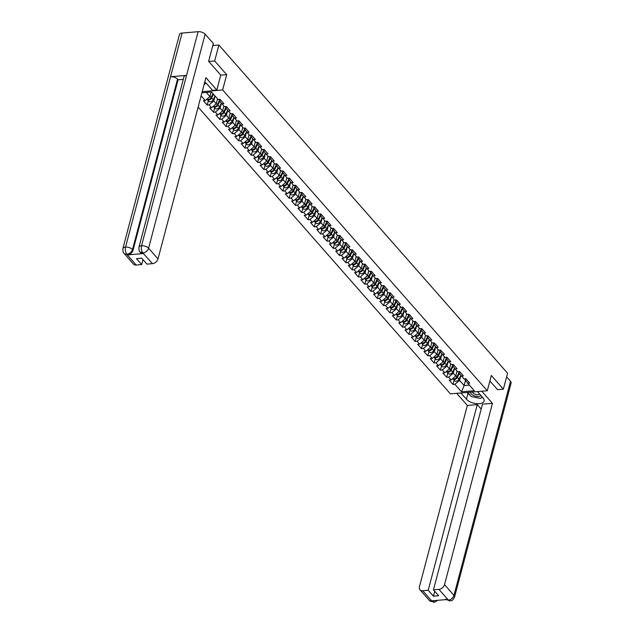 <?xml version="1.0" encoding="UTF-8"?>
<svg xmlns="http://www.w3.org/2000/svg" width="634" height="634" viewBox="0 0 634 634"><rect width="100%" height="100%" fill="white"/><g stroke="black" fill="none" stroke-linecap="round" stroke-linejoin="round"><path stroke-width="0.95" d="M198.125 107.083L450.386 393.849L487.284 390.766L222.661 89.949L202.198 91.661M465.467 380.448L464.12 385.543L461.489 391.788L474.327 390.718L467.765 383.253L469.683 383.094L465.839 378.728L463.922 378.886L458.731 372.752L459.032 371.603M461.489 391.788L454.919 384.323L453.001 384.481L454.134 380.202M457.043 371.064L455.735 376.01L451.083 379.964L449.165 380.123L453.001 384.481M451.083 379.964L448.618 377.159L446.701 377.317L447.834 373.038M450.742 363.9L449.435 368.845L444.783 372.8L442.865 372.958L446.701 377.317M444.783 372.8L442.318 369.994L440.4 370.153L441.533 365.873M444.434 356.736L443.134 361.681L438.482 365.636L436.557 365.794L440.4 370.153M438.482 365.636L436.018 362.83L434.092 362.989L435.225 358.709M438.134 349.572L436.826 354.517L432.174 358.472L430.256 358.63L434.092 362.989M432.174 358.472L429.709 355.666L427.791 355.825L428.925 351.545M431.833 342.408L430.526 347.353L425.874 351.307L423.956 351.466L427.791 355.825M425.874 351.307L423.409 348.502L421.491 348.66L422.624 344.381M425.533 335.243L424.225 340.189L419.573 344.135L417.655 344.302L421.491 348.66M419.573 344.135L417.109 341.338L415.191 341.496L416.324 337.217M419.225 328.079L417.917 333.024L413.273 336.971L411.347 337.137L415.191 341.496M413.273 336.971L410.808 334.173L408.882 334.332L410.016 330.052M412.924 320.915L411.617 325.86L406.965 329.807L405.047 329.973L408.882 334.332M406.965 329.807L404.5 327.009L402.582 327.168L403.715 322.888M406.624 313.751L405.316 318.696L400.664 322.643L398.746 322.809L402.582 327.168M400.664 322.643L398.2 319.845L396.282 320.004L397.415 315.716M400.323 306.587L399.016 311.532L394.364 315.478L392.446 315.645L396.282 320.004M394.364 315.478L391.899 312.681L389.981 312.839L391.107 308.552M394.015 299.422L392.708 304.368L388.056 308.314L386.138 308.481L389.981 312.839M388.056 308.314L385.591 305.517L383.673 305.675L384.806 301.388M387.715 292.258L386.407 297.203L381.755 301.15L379.837 301.308L383.673 305.675M381.755 301.15L379.291 298.352L377.373 298.511L378.506 294.224M381.414 285.094L380.107 290.039L375.455 293.986L373.537 294.144L377.373 298.511M375.455 293.986L372.99 291.188L371.072 291.347L372.206 287.059M375.114 277.93L373.806 282.875L369.154 286.822L367.237 286.98L371.072 291.347M369.154 286.822L366.69 284.024L364.772 284.183L365.897 279.895M368.806 270.766L367.498 275.711L362.846 279.657L360.928 279.816L364.772 284.183M362.846 279.657L360.381 276.86L358.464 277.018L359.597 272.731M362.505 263.601L361.198 268.547L356.546 272.493L354.628 272.652L358.464 277.018M356.546 272.493L354.081 269.696L352.163 269.854L353.296 265.567M356.205 256.437L354.897 261.382L350.245 265.329L348.328 265.488L352.163 269.854M350.245 265.329L347.781 262.531L345.863 262.69L346.996 258.403M349.897 249.273L348.597 254.218L343.945 258.165L342.019 258.323L345.863 262.69M343.945 258.165L341.48 255.367L339.562 255.526L340.688 251.238M343.596 242.109L342.289 247.054L337.637 251.001L335.719 251.159L339.562 255.526M337.637 251.001L335.172 248.195L333.254 248.362L334.387 244.074M337.296 234.937L335.988 239.89L331.336 243.836L329.418 243.995L333.254 248.362M331.336 243.836L328.872 241.031L326.954 241.197L328.087 236.91M330.996 227.772L329.688 232.726L325.036 236.672L323.118 236.831L326.954 241.197M325.036 236.672L322.571 233.867L320.653 234.033L321.787 229.746M324.687 220.608L323.38 225.561L318.736 229.508L316.81 229.667L320.653 234.033M318.736 229.508L316.271 226.703L314.345 226.869L315.478 222.582M318.387 213.444L317.079 218.397L312.427 222.344L310.509 222.502L314.345 226.869M312.427 222.344L309.963 219.538L308.045 219.705L309.178 215.417M312.087 206.28L310.779 211.233L306.127 215.18L304.209 215.338L308.045 219.705M306.127 215.18L303.662 212.374L301.744 212.541L302.878 208.253M305.786 199.116L304.478 204.069L299.827 208.015L297.909 208.174L301.744 212.541M299.827 208.015L297.362 205.21L295.444 205.368L296.577 201.089M299.478 191.951L298.17 196.897L293.518 200.851L291.6 201.01L295.444 205.368M293.518 200.851L291.061 198.046L289.136 198.204L290.269 193.925M293.177 184.787L291.87 189.732L287.218 193.687L285.3 193.845L289.136 198.204M287.218 193.687L284.753 190.882L282.835 191.04L283.969 186.761M286.877 177.623L285.569 182.568L280.917 186.523L279 186.681L282.835 191.04M280.917 186.523L278.453 183.717L276.535 183.876L277.668 179.596M280.577 170.459L279.269 175.404L274.617 179.359L272.699 179.517L276.535 183.876M274.617 179.359L272.152 176.553L270.235 176.712L271.36 172.432M274.268 163.295L272.961 168.24L268.309 172.194L266.391 172.353L270.235 176.712M268.309 172.194L265.844 169.389L263.926 169.547L265.06 165.268M267.968 156.13L266.66 161.076L262.008 165.03L260.091 165.189L263.926 169.547M262.008 165.03L259.544 162.225L257.626 162.383L258.759 158.104M261.668 148.966L260.36 153.911L255.708 157.858L253.79 158.024L257.626 162.383M255.708 157.858L253.243 155.061L251.326 155.219L252.459 150.94M255.367 141.802L254.06 146.747L249.408 150.694L247.49 150.86L251.326 155.219M249.408 150.694L246.943 147.896L245.025 148.055L246.151 143.775M249.059 134.638L247.751 139.583L243.099 143.53L241.182 143.696L245.025 148.055M243.099 143.53L240.635 140.732L238.717 140.891L239.85 136.611M242.759 127.474L241.451 132.419L236.799 136.365L234.881 136.532L238.717 140.891M236.799 136.365L234.334 133.568L232.416 133.726L233.55 129.439M236.458 120.309L235.151 125.255L230.499 129.201L228.581 129.368L232.416 133.726M230.499 129.201L228.034 126.404L226.116 126.562L227.249 122.275M230.15 113.145L228.85 118.09L224.198 122.037L222.272 122.203L226.116 126.562M224.198 122.037L221.734 119.24L219.816 119.398L220.941 115.111M223.85 105.981L222.542 110.926L217.89 114.873L215.972 115.031L219.816 119.398M217.89 114.873L215.425 112.075L213.507 112.234L214.641 107.946M217.549 98.817L216.242 103.762L211.59 107.709L209.672 107.867L213.507 112.234M211.59 107.709L209.125 104.911L207.207 105.07L208.34 100.782M211.146 92.049L209.941 96.598L205.289 100.544L203.371 100.703L207.207 105.07M205.289 100.544L201.105 95.797M201.897 92.818L211.566 92.009L218.128 99.475L220.046 99.316L223.881 103.675L221.963 103.833L224.428 106.639L226.346 106.48L230.19 110.839L228.272 110.998L230.736 113.803L232.654 113.645L236.49 118.003L234.572 118.162L237.037 120.967L238.955 120.809L242.79 125.167L240.872 125.326L243.337 128.131L245.255 127.973L249.091 132.332L247.173 132.498L249.637 135.296L251.555 135.137L255.399 139.496L253.481 139.662L255.946 142.46L257.864 142.301L261.699 146.66L259.781 146.826L262.246 149.624L264.164 149.465L268 153.824L266.082 153.991L268.547 156.788L270.464 156.63L274.308 160.988L272.382 161.155L274.847 163.952L276.773 163.794L280.608 168.153L278.691 168.319L281.155 171.117L283.073 170.958L286.909 175.325L284.991 175.483L287.456 178.281L289.373 178.122L293.209 182.489L291.291 182.647L293.756 185.445L295.674 185.287L299.517 189.653L297.6 189.812L300.056 192.609L301.982 192.451L305.818 196.817L303.9 196.976L306.365 199.773L308.282 199.615L312.118 203.982L310.2 204.14L312.665 206.938L314.583 206.779L318.419 211.146L316.501 211.304L318.965 214.102L320.883 213.943L324.727 218.31L322.809 218.468L325.274 221.266L327.192 221.107L331.027 225.474L329.109 225.633L331.574 228.438L333.492 228.272L337.328 232.638L335.41 232.797L337.874 235.602L339.792 235.436L343.628 239.803L341.71 239.961L344.175 242.767L346.093 242.6L349.936 246.967L348.018 247.125L350.483 249.931L352.401 249.764L356.237 254.131L354.319 254.289L356.784 257.095L358.701 256.928L362.537 261.295L360.619 261.454L363.084 264.259L365.002 264.093L368.845 268.459L366.92 268.618L369.384 271.423L371.302 271.265L375.146 275.624L373.228 275.782L375.693 278.588L377.61 278.429L381.446 282.788L379.528 282.946L381.993 285.752L383.911 285.593L387.746 289.952L385.829 290.11L388.293 292.916L390.211 292.757L394.055 297.116L392.129 297.275L394.594 300.08L396.519 299.922L400.355 304.28L398.437 304.439L400.902 307.244L402.82 307.086L406.656 311.445L404.738 311.603L407.202 314.409L409.12 314.25L412.956 318.609L411.038 318.775L413.503 321.573L415.421 321.414L419.264 325.773L417.346 325.939L419.803 328.737L421.729 328.578L425.565 332.937L423.647 333.104L426.111 335.901L428.029 335.743L431.865 340.101L429.947 340.268L432.412 343.065L434.33 342.907L438.165 347.266L436.247 347.432L438.712 350.23L440.63 350.071L444.474 354.43L442.556 354.596L445.02 357.394L446.938 357.235L450.774 361.602L448.856 361.76L451.321 364.558L453.239 364.399L457.074 368.766L455.157 368.925L457.621 371.722L459.539 371.564L463.375 375.93L461.457 376.089M454.586 368.227L453.27 373.212L455.735 376.01M453.27 373.212L448.618 377.159M448.286 361.063L446.97 366.048L449.435 368.845M455.157 368.925L452.43 365.588L452.731 364.439M446.97 366.048L442.318 369.994M441.985 353.899L440.67 358.884L443.134 361.681M448.856 361.76L446.13 358.424L446.431 357.275M440.67 358.884L436.018 362.83M435.677 346.735L434.361 351.719L436.826 354.517M442.556 354.596L439.822 351.26L440.131 350.111M434.361 351.719L429.709 355.666M429.376 339.57L428.061 344.555L430.526 347.353M436.247 347.432L433.521 344.096L433.822 342.946M428.061 344.555L423.409 348.502M423.076 332.406L421.761 337.391L424.225 340.189M429.947 340.268L427.221 336.931L427.522 335.782M421.761 337.391L417.109 341.338M416.776 325.242L415.452 330.227L417.917 333.024M423.647 333.104L420.921 329.767L421.222 328.618M415.452 330.227L410.808 334.173M410.467 318.078L409.152 323.063L411.617 325.86M417.346 325.939L414.612 322.603L414.921 321.454M409.152 323.063L404.5 327.009M404.167 310.914L402.852 315.898L405.316 318.696M411.038 318.775L408.312 315.439L408.613 314.29M402.852 315.898L398.2 319.845M397.867 303.749L396.551 308.734L399.016 311.532M404.738 311.603L402.011 308.275L402.313 307.125M396.551 308.734L391.899 312.681M391.566 296.585L390.243 301.57L392.708 304.368M398.437 304.439L395.711 301.11L396.012 299.961M390.243 301.57L385.591 305.517M385.258 289.421L383.942 294.406L386.407 297.203M392.129 297.275L389.403 293.946L389.712 292.797M383.942 294.406L379.291 298.352M378.958 282.257L377.642 287.234L380.107 290.039M385.829 290.11L383.102 286.782L383.404 285.633M377.642 287.234L372.99 291.188M372.657 275.093L371.342 280.069L373.806 282.875M379.528 282.946L376.802 279.618L377.103 278.469M371.342 280.069L366.69 284.024M366.357 267.92L365.033 272.905L367.498 275.711M373.228 275.782L370.494 272.454L370.803 271.304M365.033 272.905L360.381 276.86M360.049 260.756L358.733 265.741L361.198 268.547M366.92 268.618L364.193 265.289L364.495 264.14M358.733 265.741L354.081 269.696M353.748 253.592L352.433 258.577L354.897 261.382M360.619 261.454L357.893 258.125L358.194 256.976M352.433 258.577L347.781 262.531M347.448 246.428L346.132 251.413L348.597 254.218M354.319 254.289L351.593 250.961L351.894 249.812M346.132 251.413L341.48 255.367M341.14 239.264L339.824 244.248L342.289 247.054M348.018 247.125L345.284 243.797L345.593 242.648M339.824 244.248L335.172 248.195M334.839 232.099L333.524 237.084L335.988 239.89M341.71 239.961L338.984 236.633L339.285 235.483M333.524 237.084L328.872 241.031M328.539 224.935L327.223 229.92L329.688 232.726M335.41 232.797L332.684 229.468L332.985 228.319M327.223 229.92L322.571 233.867M322.238 217.771L320.923 222.756L323.38 225.561M329.109 225.633L326.383 222.304L326.684 221.155M320.923 222.756L316.271 226.703M315.93 210.607L314.615 215.592L317.079 218.397M322.809 218.468L320.075 215.14L320.384 213.991M314.615 215.592L309.963 219.538M309.63 203.443L308.314 208.428L310.779 211.233M316.501 211.304L313.775 207.968L314.076 206.827M308.314 208.428L303.662 212.374M303.329 196.278L302.014 201.263L304.478 204.069M310.2 204.14L307.474 200.804L307.775 199.655M302.014 201.263L297.362 205.21M297.029 189.114L295.706 194.099L298.17 196.897M303.9 196.976L301.174 193.639L301.475 192.49M295.706 194.099L291.061 198.046M290.721 181.95L289.405 186.935L291.87 189.732M297.6 189.812L294.865 186.475L295.175 185.326M289.405 186.935L284.753 190.882M284.42 174.786L283.105 179.771L285.569 182.568M291.291 182.647L288.565 179.311L288.866 178.162M283.105 179.771L278.453 183.717M278.12 167.622L276.804 172.607L279.269 175.404M284.991 175.483L282.265 172.147L282.566 170.998M276.804 172.607L272.152 176.553M271.82 160.457L270.496 165.442L272.961 168.24M278.691 168.319L275.956 164.983L276.266 163.834M270.496 165.442L265.844 169.389M265.511 153.293L264.196 158.278L266.66 161.076M272.382 161.155L269.656 157.818L269.965 156.669M264.196 158.278L259.544 162.225M259.211 146.129L257.895 151.114L260.36 153.911M266.082 153.991L263.356 150.654L263.657 149.505M257.895 151.114L253.243 155.061M252.911 138.965L251.595 143.95L254.06 146.747M259.781 146.826L257.055 143.49L257.356 142.341M251.595 143.95L246.943 147.896M246.61 131.801L245.287 136.785L247.751 139.583M253.481 139.662L250.747 136.326L251.056 135.177M245.287 136.785L240.635 140.732M240.302 124.636L238.986 129.621L241.451 132.419M247.173 132.498L244.447 129.162L244.748 128.013M238.986 129.621L234.334 133.568M234.001 117.472L232.686 122.457L235.151 125.255M240.872 125.326L238.146 121.997L238.447 120.848M232.686 122.457L228.034 126.404M227.701 110.308L226.386 115.293L228.85 118.09M234.572 118.162L231.846 114.833L232.147 113.684M226.386 115.293L221.734 119.24M221.393 103.144L220.077 108.129L222.542 110.926M228.272 110.998L225.538 107.669L225.847 106.52M220.077 108.129L215.425 112.075M215.084 96.011L213.777 100.957L216.242 103.762M221.963 103.833L219.237 100.505L219.538 99.356M213.777 100.957L209.125 104.911M206.288 92.453L209.941 96.598M220.743 75.161L226.703 74.661L214.664 60.975L208.76 61.466M214.664 60.975L218.873 45.03L212.81 45.537M497.46 389.656L503.364 389.165L507.58 373.22L218.873 45.03M503.364 389.165L491.326 375.479L487.284 390.766M226.703 74.661L222.661 89.949M460.894 375.391L459.571 380.376L464.12 385.543L469.39 385.1M467.765 383.253L465.031 379.917L465.34 378.767M459.571 380.376L454.919 384.323M221.321 100.758A2.845 2.013 138.7 0 1 220.592 100.307L219.744 99.34M207.025 99.221A2.845 2.013 -41.3 0 0 207.231 99.522A2.845 2.013 -41.3 0 0 209.466 99.887A2.845 2.013 -41.3 0 0 211.597 97.985L213.46 94.173M207.231 99.522L208.784 101.297A2.845 2.013 -41.3 0 0 211.019 101.654A2.845 2.013 -41.3 0 0 213.159 99.752L215.021 95.94M206.93 99.15A2.845 2.013 -41.3 0 0 211.114 97.438L212.976 93.618M210.924 92.881L211.336 92.033M206.193 83.22L204.1 84.465M470.586 392.161A5.611 2.742 -165.2 0 0 470.571 392.343A5.611 2.742 -165.2 0 0 474.866 396.004A5.611 2.742 -165.2 0 0 481.055 395.592M482.419 397.138L480.398 398.445L471.316 396.543L467.678 392.406M472.528 392.002A3.844 1.878 -165.2 0 0 475.627 394.396A3.844 1.878 -165.2 0 0 479.708 394.063M138.941 247.22A5.31 2.591 14.8 0 1 141.548 245.754C140.978 248.568 141.414 250.945 142.856 252.871L140.074 251.999C139.258 251.817 138.886 250.224 138.941 247.22L183.955 76.849A5.31 2.591 14.8 0 1 186.562 75.383L198.109 31.7A5.31 2.591 14.8 0 1 205.131 34.149L213.349 43.492L208.641 61.332L220.759 75.105L216.812 90.036L212.572 90.385L206.835 83.862A9.708 4.739 -165.2 0 0 204.727 82.103M216.812 90.036L205.907 77.633L158.009 258.918A5.175 3.653 138.7 0 1 152.429 263.657L146.929 264.116L141.715 258.197L136.476 258.632L141.691 264.552L136.191 265.012A5.175 3.653 138.7 0 1 133.457 264.069L124.026 253.346A5.175 3.653 -41.3 0 0 126.76 254.289L136.191 265.012M124.026 253.346C123.21 253.156 122.83 251.555 122.893 248.56L179.446 34.505A5.31 2.591 14.8 0 1 182.093 33.039L170.554 76.722A5.31 2.591 14.8 0 1 177.536 79.171L132.522 249.534L133.069 250.161A5.175 3.653 138.7 0 1 127.489 254.9L143.355 253.568A5.175 3.653 138.7 0 1 140.621 252.625L140.074 251.999M198.109 31.7L182.093 33.039M205.131 34.149L148.578 248.195A5.31 2.591 14.8 0 0 141.548 245.754L186.562 75.383L170.554 76.722L125.54 247.086C124.961 249.899 125.381 252.277 126.808 254.21L126.76 254.289M141.691 264.552L142.991 259.639M183.289 79.353L178.083 79.789L133.069 250.161M178.083 79.789L177.536 79.171M470.285 395.37A9.708 4.739 -165.2 0 1 467.924 393.452L466.41 399.206A9.708 4.739 -165.2 0 0 476.459 403.636A9.708 4.739 -165.2 0 0 484.099 400.989A9.708 4.739 -165.2 0 0 483.013 397.819L477.529 391.582M466.41 399.206L460.926 392.969M456.678 393.326L467.337 405.435L477.259 404.611L428.212 590.262L422.712 590.722L432.285 601.507L431.786 600.81L447.652 599.487L448.381 600.089L438.942 589.366A5.175 3.653 -41.3 0 0 444.529 584.627L453.96 595.358L510.513 381.303L506.614 376.865M481.198 409.089L477.259 404.611M434.718 591.276L433.418 596.19L438.657 595.754L433.45 589.826L482.498 404.167L492.428 403.343L444.529 584.627M481.769 391.226L492.428 403.343M467.337 405.435L419.439 586.727A5.175 3.653 -41.3 0 0 419.977 589.779A5.175 3.653 -41.3 0 0 422.712 590.722M510.513 381.303A5.31 2.591 14.8 0 1 511.107 383.039L454.554 597.085A5.31 2.591 14.8 0 0 453.96 595.358A5.175 3.653 138.7 0 1 448.381 600.089M433.45 589.826L438.942 589.366M433.418 596.19L428.212 590.262M497.619 389.641L489.86 381.018M474.62 397.233A9.708 4.739 -165.2 0 0 477.418 397.819M481.285 397.875A9.708 4.739 -165.2 0 0 482.791 397.566M467.924 393.452L467.052 392.454M434.884 600.556L432.333 601.436M437.555 600.335L434.647 602.181L432.285 601.515M454.554 597.085C451.654 602.284 451.424 600.026 449.934 600.961L448.333 600.168M227.622 107.923A2.845 2.013 138.7 0 1 226.893 107.471L226.045 106.504M233.922 115.087A2.845 2.013 138.7 0 1 233.201 114.635L232.345 113.668M240.223 122.251A2.845 2.013 138.7 0 1 239.501 121.799L238.646 120.832M246.531 129.415A2.845 2.013 138.7 0 1 245.802 128.964L244.954 127.997M252.831 136.579A2.845 2.013 138.7 0 1 252.11 136.128L251.254 135.161M213.325 106.385A2.845 2.013 -41.3 0 0 213.531 106.694A2.845 2.013 -41.3 0 0 215.766 107.051A2.845 2.013 -41.3 0 0 217.906 105.149L219.824 101.218M213.531 106.694L215.092 108.462A2.845 2.013 -41.3 0 0 217.319 108.818A2.845 2.013 -41.3 0 0 219.459 106.916L221.337 103.073M213.23 106.314A2.845 2.013 -41.3 0 0 217.414 104.602L219.348 100.64M217.224 100.045L217.724 99.015M219.633 113.549A2.845 2.013 -41.3 0 0 219.839 113.858A2.845 2.013 -41.3 0 0 222.066 114.215A2.845 2.013 -41.3 0 0 224.206 112.313L226.124 108.382M219.839 113.858L221.393 115.626A2.845 2.013 -41.3 0 0 223.62 115.982A2.845 2.013 -41.3 0 0 225.759 114.08L227.638 110.237M219.538 113.478A2.845 2.013 -41.3 0 0 223.723 111.766L225.656 107.804M223.525 107.209L224.032 106.179M225.934 120.714A2.845 2.013 -41.3 0 0 226.14 121.023A2.845 2.013 -41.3 0 0 228.367 121.379A2.845 2.013 -41.3 0 0 230.507 119.477L232.424 115.547M226.14 121.023L227.693 122.79A2.845 2.013 -41.3 0 0 229.928 123.147A2.845 2.013 -41.3 0 0 232.06 121.245L233.946 117.401M225.839 120.642A2.845 2.013 -41.3 0 0 230.023 118.93L231.957 114.968M229.825 114.374L230.332 113.343M232.234 127.878A2.845 2.013 -41.3 0 0 232.44 128.187A2.845 2.013 -41.3 0 0 234.675 128.543A2.845 2.013 -41.3 0 0 236.807 126.642L238.733 122.711M232.44 128.187L233.994 129.954A2.845 2.013 -41.3 0 0 236.228 130.311A2.845 2.013 -41.3 0 0 238.368 128.417L240.246 124.565M232.139 127.806A2.845 2.013 -41.3 0 0 236.323 126.095L238.257 122.132M236.133 121.538L236.633 120.508M238.535 135.042A2.845 2.013 -41.3 0 0 238.741 135.351A2.845 2.013 -41.3 0 0 240.975 135.708A2.845 2.013 -41.3 0 0 243.115 133.806L245.033 129.875M238.741 135.351L240.302 137.118A2.845 2.013 -41.3 0 0 242.529 137.475A2.845 2.013 -41.3 0 0 244.669 135.581L246.547 131.729M238.447 134.971A2.845 2.013 -41.3 0 0 242.624 133.259L244.558 129.296M242.434 128.702L242.933 127.672M259.132 143.744A2.845 2.013 138.7 0 1 258.41 143.292L257.555 142.325M244.843 142.206A2.845 2.013 -41.3 0 0 245.049 142.515A2.845 2.013 -41.3 0 0 247.276 142.872A2.845 2.013 -41.3 0 0 249.416 140.97L251.333 137.039M245.049 142.515L246.602 144.283A2.845 2.013 -41.3 0 0 248.829 144.639A2.845 2.013 -41.3 0 0 250.969 142.745L252.847 138.894M244.748 142.135A2.845 2.013 -41.3 0 0 248.932 140.423L250.866 136.468M248.734 135.866L249.241 134.836M265.432 150.908A2.845 2.013 138.7 0 1 264.711 150.456L263.855 149.489M251.143 149.37A2.845 2.013 -41.3 0 0 251.349 149.679A2.845 2.013 -41.3 0 0 253.576 150.036A2.845 2.013 -41.3 0 0 255.716 148.142L257.642 144.203M251.349 149.679L252.903 151.447A2.845 2.013 -41.3 0 0 255.137 151.803A2.845 2.013 -41.3 0 0 257.269 149.909L259.155 146.058M251.048 149.299A2.845 2.013 -41.3 0 0 255.233 147.587L257.166 143.633M255.042 143.03L255.542 142M271.74 158.072A2.845 2.013 138.7 0 1 271.011 157.62L270.163 156.653M257.444 156.535A2.845 2.013 -41.3 0 0 257.65 156.844A2.845 2.013 -41.3 0 0 259.885 157.2A2.845 2.013 -41.3 0 0 262.016 155.306L263.942 151.368M257.65 156.844L259.203 158.611A2.845 2.013 -41.3 0 0 261.438 158.975A2.845 2.013 -41.3 0 0 263.578 157.073L265.456 153.222M257.349 156.463A2.845 2.013 -41.3 0 0 261.533 154.751L263.467 150.797M261.343 150.195L261.842 149.164M278.041 165.236A2.845 2.013 138.7 0 1 277.32 164.785L276.464 163.818M263.744 163.699A2.845 2.013 -41.3 0 0 263.95 164.008A2.845 2.013 -41.3 0 0 266.185 164.364A2.845 2.013 -41.3 0 0 268.325 162.47L270.243 158.532M263.95 164.008L265.511 165.775A2.845 2.013 -41.3 0 0 267.738 166.14A2.845 2.013 -41.3 0 0 269.878 164.238L271.756 160.386M263.657 163.627A2.845 2.013 -41.3 0 0 267.841 161.916L269.767 157.961M267.643 157.359L268.142 156.329M284.341 172.4A2.845 2.013 138.7 0 1 283.62 171.957L282.764 170.982M270.052 170.863A2.845 2.013 -41.3 0 0 270.258 171.172A2.845 2.013 -41.3 0 0 272.485 171.529A2.845 2.013 -41.3 0 0 274.625 169.635L276.543 165.696M270.258 171.172L271.812 172.939A2.845 2.013 -41.3 0 0 274.046 173.304A2.845 2.013 -41.3 0 0 276.178 171.402L278.064 167.55M269.957 170.792A2.845 2.013 -41.3 0 0 274.142 169.08L276.075 165.125M273.943 164.523L274.451 163.501M290.649 179.565A2.845 2.013 138.7 0 1 289.92 179.121L289.072 178.146M276.353 178.027A2.845 2.013 -41.3 0 0 276.559 178.336A2.845 2.013 -41.3 0 0 278.794 178.701A2.845 2.013 -41.3 0 0 280.925 176.799L282.851 172.86M276.559 178.336L278.112 180.104A2.845 2.013 -41.3 0 0 280.347 180.468A2.845 2.013 -41.3 0 0 282.479 178.566L284.365 174.715M276.258 177.964A2.845 2.013 -41.3 0 0 280.442 176.244L282.376 172.29M280.252 171.687L280.751 170.665M296.95 186.729A2.845 2.013 138.7 0 1 296.221 186.285L295.373 185.31M282.653 185.191A2.845 2.013 -41.3 0 0 282.859 185.5A2.845 2.013 -41.3 0 0 285.094 185.865A2.845 2.013 -41.3 0 0 287.226 183.963L289.152 180.032M282.859 185.5L284.42 187.268A2.845 2.013 -41.3 0 0 286.647 187.632A2.845 2.013 -41.3 0 0 288.787 185.73L290.665 181.879M282.558 185.128A2.845 2.013 -41.3 0 0 286.742 183.408L288.676 179.454M286.552 178.851L287.051 177.829M303.25 193.901A2.845 2.013 138.7 0 1 302.529 193.449L301.673 192.474M288.953 192.356A2.845 2.013 -41.3 0 0 289.167 192.665A2.845 2.013 -41.3 0 0 291.394 193.029A2.845 2.013 -41.3 0 0 293.534 191.127L295.452 187.196M289.167 192.665L290.721 194.432A2.845 2.013 -41.3 0 0 292.948 194.797A2.845 2.013 -41.3 0 0 295.087 192.894L296.966 189.043M288.866 192.292A2.845 2.013 -41.3 0 0 293.051 190.572L294.984 186.618M292.853 186.016L293.352 184.993M309.55 201.065A2.845 2.013 138.7 0 1 308.829 200.613L307.973 199.639M295.262 199.52A2.845 2.013 -41.3 0 0 295.468 199.829A2.845 2.013 -41.3 0 0 297.695 200.193A2.845 2.013 -41.3 0 0 299.834 198.291L301.752 194.361M295.468 199.829L297.021 201.596A2.845 2.013 -41.3 0 0 299.256 201.961A2.845 2.013 -41.3 0 0 301.388 200.059L303.274 196.207M295.167 199.456A2.845 2.013 -41.3 0 0 299.351 197.737L301.285 193.782M299.153 193.18L299.66 192.157M315.859 208.229A2.845 2.013 138.7 0 1 315.13 207.778L314.282 206.803M301.562 206.684A2.845 2.013 -41.3 0 0 301.768 206.993A2.845 2.013 -41.3 0 0 304.003 207.358A2.845 2.013 -41.3 0 0 306.135 205.456L308.061 201.525M301.768 206.993L303.321 208.76A2.845 2.013 -41.3 0 0 305.556 209.125A2.845 2.013 -41.3 0 0 307.696 207.223L309.574 203.371M301.467 206.621A2.845 2.013 -41.3 0 0 305.651 204.901L307.585 200.946M305.461 200.344L305.96 199.322M322.159 215.394A2.845 2.013 138.7 0 1 321.43 214.942L320.582 213.967M307.862 213.848A2.845 2.013 -41.3 0 0 308.069 214.157A2.845 2.013 -41.3 0 0 310.303 214.522A2.845 2.013 -41.3 0 0 312.443 212.62L314.361 208.689M308.069 214.157L309.63 215.925A2.845 2.013 -41.3 0 0 311.857 216.289A2.845 2.013 -41.3 0 0 313.996 214.387L315.875 210.536M307.767 213.785A2.845 2.013 -41.3 0 0 311.952 212.065L313.885 208.111M311.762 207.516L312.261 206.486M328.46 222.558A2.845 2.013 138.7 0 1 327.738 222.106L326.882 221.131M314.171 221.012A2.845 2.013 -41.3 0 0 314.377 221.321A2.845 2.013 -41.3 0 0 316.604 221.686A2.845 2.013 -41.3 0 0 318.743 219.784L320.661 215.853M314.377 221.321L315.93 223.089A2.845 2.013 -41.3 0 0 318.157 223.453A2.845 2.013 -41.3 0 0 320.297 221.551L322.175 217.7M314.076 220.949A2.845 2.013 -41.3 0 0 318.26 219.229L320.194 215.275M318.062 214.68L318.569 213.65M334.76 229.722A2.845 2.013 138.7 0 1 334.039 229.27L333.183 228.303M320.471 228.177A2.845 2.013 -41.3 0 0 320.677 228.486A2.845 2.013 -41.3 0 0 322.904 228.85A2.845 2.013 -41.3 0 0 325.044 226.948L326.962 223.017M320.677 228.486L322.231 230.253A2.845 2.013 -41.3 0 0 324.465 230.618A2.845 2.013 -41.3 0 0 326.597 228.716L328.483 224.864M320.376 228.113A2.845 2.013 -41.3 0 0 324.56 226.393L326.494 222.439M324.362 221.845L324.87 220.814M341.068 236.886A2.845 2.013 138.7 0 1 340.339 236.434L339.491 235.468M326.772 235.341A2.845 2.013 -41.3 0 0 326.978 235.65A2.845 2.013 -41.3 0 0 329.212 236.014A2.845 2.013 -41.3 0 0 331.344 234.112L333.27 230.182M326.978 235.65L328.531 237.417A2.845 2.013 -41.3 0 0 330.766 237.782A2.845 2.013 -41.3 0 0 332.905 235.88L334.784 232.028M326.676 235.277A2.845 2.013 -41.3 0 0 330.861 233.558L332.795 229.603M330.671 229.009L331.17 227.978M347.369 244.05A2.845 2.013 138.7 0 1 346.647 243.599L345.792 242.632M333.072 242.505A2.845 2.013 -41.3 0 0 333.278 242.814A2.845 2.013 -41.3 0 0 335.513 243.179A2.845 2.013 -41.3 0 0 337.653 241.277L339.57 237.346M333.278 242.814L334.839 244.581A2.845 2.013 -41.3 0 0 337.066 244.946A2.845 2.013 -41.3 0 0 339.206 243.044L341.084 239.192M332.985 242.442A2.845 2.013 -41.3 0 0 337.161 240.722L339.095 236.767M336.971 236.173L337.47 235.143M353.669 251.215A2.845 2.013 138.7 0 1 352.948 250.763L352.092 249.796M339.38 249.677A2.845 2.013 -41.3 0 0 339.586 249.978A2.845 2.013 -41.3 0 0 341.813 250.343A2.845 2.013 -41.3 0 0 343.953 248.441L345.871 244.51M339.586 249.978L341.14 251.746A2.845 2.013 -41.3 0 0 343.366 252.11A2.845 2.013 -41.3 0 0 345.506 250.208L347.384 246.357M339.285 249.606A2.845 2.013 -41.3 0 0 343.469 247.894L345.403 243.931M343.271 243.337L343.779 242.307M359.969 258.379A2.845 2.013 138.7 0 1 359.248 257.927L358.392 256.96M345.681 256.841A2.845 2.013 -41.3 0 0 345.887 257.142A2.845 2.013 -41.3 0 0 348.114 257.507A2.845 2.013 -41.3 0 0 350.253 255.605L352.171 251.674M345.887 257.142L347.44 258.91A2.845 2.013 -41.3 0 0 349.675 259.274A2.845 2.013 -41.3 0 0 351.807 257.372L353.693 253.521M345.585 256.77A2.845 2.013 -41.3 0 0 349.77 255.058L351.704 251.096M349.572 250.501L350.079 249.471M366.278 265.543A2.845 2.013 138.7 0 1 365.549 265.091L364.701 264.124M351.981 264.006A2.845 2.013 -41.3 0 0 352.187 264.307A2.845 2.013 -41.3 0 0 354.422 264.671A2.845 2.013 -41.3 0 0 356.554 262.769L358.479 258.838M352.187 264.307L353.74 266.074A2.845 2.013 -41.3 0 0 355.975 266.438A2.845 2.013 -41.3 0 0 358.115 264.536L359.993 260.685M351.886 263.934A2.845 2.013 -41.3 0 0 356.07 262.222L358.004 258.26M355.88 257.666L356.379 256.635M372.578 272.707A2.845 2.013 138.7 0 1 371.857 272.255L371.001 271.289M358.281 271.17A2.845 2.013 -41.3 0 0 358.487 271.471A2.845 2.013 -41.3 0 0 360.722 271.835A2.845 2.013 -41.3 0 0 362.862 269.933L364.78 266.003M358.487 271.471L360.049 273.246A2.845 2.013 -41.3 0 0 362.276 273.603A2.845 2.013 -41.3 0 0 364.415 271.701L366.293 267.857M358.194 271.098A2.845 2.013 -41.3 0 0 362.371 269.387L364.304 265.424M362.18 264.83L362.68 263.799M378.878 279.871A2.845 2.013 138.7 0 1 378.157 279.42L377.301 278.453M364.59 278.334A2.845 2.013 -41.3 0 0 364.796 278.635A2.845 2.013 -41.3 0 0 367.023 279A2.845 2.013 -41.3 0 0 369.162 277.098L371.08 273.167M364.796 278.635L366.349 280.41A2.845 2.013 -41.3 0 0 368.576 280.767A2.845 2.013 -41.3 0 0 370.716 278.865L372.594 275.021M364.495 278.263A2.845 2.013 -41.3 0 0 368.679 276.551L370.613 272.588M368.481 271.994L368.988 270.964M385.179 287.036A2.845 2.013 138.7 0 1 384.458 286.584L383.602 285.617M370.89 285.498A2.845 2.013 -41.3 0 0 371.096 285.799A2.845 2.013 -41.3 0 0 373.323 286.164A2.845 2.013 -41.3 0 0 375.463 284.262L377.388 280.331M371.096 285.799L372.649 287.574A2.845 2.013 -41.3 0 0 374.884 287.931A2.845 2.013 -41.3 0 0 377.016 286.029L378.902 282.185M370.795 285.427A2.845 2.013 -41.3 0 0 374.979 283.715L376.913 279.752M374.789 279.158L375.288 278.128M391.487 294.2A2.845 2.013 138.7 0 1 390.758 293.748L389.91 292.781M377.19 292.662A2.845 2.013 -41.3 0 0 377.396 292.971A2.845 2.013 -41.3 0 0 379.631 293.328A2.845 2.013 -41.3 0 0 381.763 291.426L383.689 287.495M377.396 292.971L378.95 294.739A2.845 2.013 -41.3 0 0 381.185 295.095A2.845 2.013 -41.3 0 0 383.324 293.193L385.203 289.35M377.095 292.591A2.845 2.013 -41.3 0 0 381.28 290.879L383.213 286.917M381.089 286.322L381.589 285.292M397.787 301.364A2.845 2.013 138.7 0 1 397.066 300.912L396.21 299.945M383.491 299.827A2.845 2.013 -41.3 0 0 383.697 300.136A2.845 2.013 -41.3 0 0 385.932 300.492A2.845 2.013 -41.3 0 0 388.071 298.59L389.989 294.659M383.697 300.136L385.258 301.903A2.845 2.013 -41.3 0 0 387.485 302.26A2.845 2.013 -41.3 0 0 389.625 300.358L391.503 296.514M383.404 299.755A2.845 2.013 -41.3 0 0 387.588 298.043L389.514 294.081M387.39 293.487L387.889 292.456M404.088 308.528A2.845 2.013 138.7 0 1 403.367 308.076L402.511 307.11M389.799 306.991A2.845 2.013 -41.3 0 0 390.005 307.3A2.845 2.013 -41.3 0 0 392.232 307.656A2.845 2.013 -41.3 0 0 394.372 305.754L396.29 301.824M390.005 307.3L391.558 309.067A2.845 2.013 -41.3 0 0 393.793 309.424A2.845 2.013 -41.3 0 0 395.925 307.522L397.811 303.678M389.704 306.919A2.845 2.013 -41.3 0 0 393.888 305.208L395.822 301.245M393.69 300.651L394.197 299.62M410.396 315.692A2.845 2.013 138.7 0 1 409.667 315.241L408.819 314.274M396.099 314.155A2.845 2.013 -41.3 0 0 396.305 314.464A2.845 2.013 -41.3 0 0 398.54 314.821A2.845 2.013 -41.3 0 0 400.672 312.919L402.598 308.988M396.305 314.464L397.859 316.231A2.845 2.013 -41.3 0 0 400.094 316.588A2.845 2.013 -41.3 0 0 402.233 314.694L404.112 310.842M396.004 314.084A2.845 2.013 -41.3 0 0 400.189 312.372L402.122 308.409M399.999 307.815L400.498 306.785M416.696 322.857A2.845 2.013 138.7 0 1 415.967 322.405L415.119 321.438M402.4 321.319A2.845 2.013 -41.3 0 0 402.606 321.628A2.845 2.013 -41.3 0 0 404.841 321.985A2.845 2.013 -41.3 0 0 406.98 320.083L408.898 316.152M402.606 321.628L404.167 323.395A2.845 2.013 -41.3 0 0 406.394 323.752A2.845 2.013 -41.3 0 0 408.534 321.858L410.412 318.006M402.305 321.248A2.845 2.013 -41.3 0 0 406.489 319.536L408.423 315.573M406.299 314.979L406.798 313.949M422.997 330.021A2.845 2.013 138.7 0 1 422.276 329.569L421.42 328.602M408.7 328.483A2.845 2.013 -41.3 0 0 408.914 328.792A2.845 2.013 -41.3 0 0 411.141 329.149A2.845 2.013 -41.3 0 0 413.281 327.247L415.199 323.316M408.914 328.792L410.467 330.56A2.845 2.013 -41.3 0 0 412.694 330.916A2.845 2.013 -41.3 0 0 414.834 329.022L416.712 325.171M408.613 328.412A2.845 2.013 -41.3 0 0 412.797 326.7L414.731 322.746M412.599 322.143L413.106 321.113M429.297 337.185A2.845 2.013 138.7 0 1 428.576 336.733L427.72 335.766M415.008 335.648A2.845 2.013 -41.3 0 0 415.215 335.957A2.845 2.013 -41.3 0 0 417.441 336.313A2.845 2.013 -41.3 0 0 419.581 334.419L421.499 330.48M415.215 335.957L416.768 337.724A2.845 2.013 -41.3 0 0 419.003 338.081A2.845 2.013 -41.3 0 0 421.134 336.186L423.021 332.335M414.913 335.576A2.845 2.013 -41.3 0 0 419.098 333.864L421.031 329.91M418.9 329.308L419.407 328.277M435.606 344.349A2.845 2.013 138.7 0 1 434.876 343.897L434.028 342.931M421.309 342.812A2.845 2.013 -41.3 0 0 421.515 343.121A2.845 2.013 -41.3 0 0 423.75 343.477A2.845 2.013 -41.3 0 0 425.882 341.583L427.807 337.645M421.515 343.121L423.068 344.888A2.845 2.013 -41.3 0 0 425.303 345.253A2.845 2.013 -41.3 0 0 427.443 343.351L429.321 339.499M421.214 342.74A2.845 2.013 -41.3 0 0 425.398 341.029L427.332 337.074M425.208 336.472L425.707 335.441M441.906 351.513A2.845 2.013 138.7 0 1 441.177 351.062L440.329 350.095M427.609 349.976A2.845 2.013 -41.3 0 0 427.815 350.285A2.845 2.013 -41.3 0 0 430.05 350.642A2.845 2.013 -41.3 0 0 432.19 348.748L434.108 344.809M427.815 350.285L429.376 352.052A2.845 2.013 -41.3 0 0 431.603 352.417A2.845 2.013 -41.3 0 0 433.743 350.515L435.621 346.663M427.514 349.905A2.845 2.013 -41.3 0 0 431.699 348.193L433.632 344.238M431.508 343.636L432.008 342.606M448.206 358.678A2.845 2.013 138.7 0 1 447.485 358.234L446.629 357.259M433.918 357.14A2.845 2.013 -41.3 0 0 434.124 357.449A2.845 2.013 -41.3 0 0 436.351 357.806A2.845 2.013 -41.3 0 0 438.49 355.912L440.408 351.973M434.124 357.449L435.677 359.216A2.845 2.013 -41.3 0 0 437.904 359.581A2.845 2.013 -41.3 0 0 440.044 357.679L441.922 353.827M433.822 357.069A2.845 2.013 -41.3 0 0 438.007 355.357L439.941 351.402M437.809 350.8L438.316 349.778M454.507 365.842A2.845 2.013 138.7 0 1 453.786 365.398L452.93 364.423M440.218 364.304A2.845 2.013 -41.3 0 0 440.424 364.613A2.845 2.013 -41.3 0 0 442.651 364.978A2.845 2.013 -41.3 0 0 444.791 363.076L446.708 359.137M440.424 364.613L441.977 366.381A2.845 2.013 -41.3 0 0 444.212 366.745A2.845 2.013 -41.3 0 0 446.344 364.843L448.23 360.992M440.123 364.241A2.845 2.013 -41.3 0 0 444.307 362.521L446.241 358.567M444.109 357.964L444.616 356.942M460.815 373.006A2.845 2.013 138.7 0 1 460.086 372.562L459.238 371.587M446.518 371.469A2.845 2.013 -41.3 0 0 446.724 371.778A2.845 2.013 -41.3 0 0 448.959 372.142A2.845 2.013 -41.3 0 0 451.091 370.24L453.017 366.309M446.724 371.778L448.278 373.545A2.845 2.013 -41.3 0 0 450.512 373.909A2.845 2.013 -41.3 0 0 452.652 372.007L454.53 368.156M446.423 371.405A2.845 2.013 -41.3 0 0 450.608 369.685L452.541 365.731M450.417 365.129L450.917 364.106M467.115 380.178A2.845 2.013 138.7 0 1 466.394 379.726L465.538 378.752M452.819 378.633A2.845 2.013 -41.3 0 0 453.025 378.942A2.845 2.013 -41.3 0 0 455.26 379.306A2.845 2.013 -41.3 0 0 457.399 377.404L459.317 373.474M453.025 378.942L454.586 380.709A2.845 2.013 -41.3 0 0 456.813 381.074A2.845 2.013 -41.3 0 0 458.953 379.172L460.831 375.32M452.731 378.569A2.845 2.013 -41.3 0 0 456.908 376.85L458.842 372.895M456.718 372.293L457.217 371.27M211.597 97.985L213.159 99.752M210.044 96.217L211.114 97.438M127.489 254.9L126.808 254.218M152.429 263.657L142.856 252.879M142.808 252.95L143.355 253.568M142.991 252.934A5.175 3.653 138.7 0 0 148.578 248.195L158.009 258.918M122.893 248.56A5.31 2.591 14.8 0 1 125.54 247.086A5.31 2.591 14.8 0 1 132.522 249.534C131.618 252.181 129.756 253.766 126.943 254.274M433.902 602.3L429.408 600.501A5.175 3.653 -41.3 0 0 432.142 601.452M446.003 599.629L448.198 600.105M217.906 105.149L219.459 106.916M216.345 103.382L217.414 104.602M224.206 112.313L225.759 114.08M222.645 110.546L223.723 111.766M230.507 119.477L232.06 121.245M228.945 117.71L230.023 118.93M236.807 126.642L238.368 128.417M235.254 124.874L236.323 126.095M243.115 133.806L244.669 135.581M241.554 132.038L242.624 133.259M249.416 140.97L250.969 142.745M247.854 139.203L248.932 140.423M255.716 148.142L257.269 149.909M254.155 146.367L255.233 147.587M262.016 155.306L263.578 157.073M260.463 153.531L261.533 154.751M268.325 162.47L269.878 164.238M266.763 160.695L267.841 161.916M274.625 169.635L276.178 171.402M273.064 167.859L274.142 169.08M280.925 176.799L282.479 178.566M279.364 175.024L280.442 176.244M287.226 183.963L288.787 185.73M285.672 182.188L286.742 183.408M293.534 191.127L295.087 192.894M291.973 189.352L293.051 190.572M299.834 198.291L301.388 200.059M298.273 196.516L299.351 197.737M306.135 205.456L307.696 207.223M304.574 203.68L305.651 204.901M312.443 212.62L313.996 214.387M310.882 210.845L311.952 212.065M318.743 219.784L320.297 221.551M317.182 218.009L318.26 219.229M325.044 226.948L326.597 228.716M323.483 225.173L324.56 226.393M331.344 234.112L332.905 235.88M329.791 232.337L330.861 233.558M337.653 241.277L339.206 243.044M336.091 239.501L337.161 240.722M343.953 248.441L345.506 250.208M342.392 246.666L343.469 247.894M350.253 255.605L351.807 257.372M348.692 253.83L349.77 255.058M356.554 262.769L358.115 264.536M355 260.994L356.07 262.222M362.862 269.933L364.415 271.701M361.301 268.158L362.371 269.387M369.162 277.098L370.716 278.865M367.601 275.322L368.679 276.551M375.463 284.262L377.016 286.029M373.901 282.495L374.979 283.715M381.763 291.426L383.324 293.193M380.21 289.659L381.28 290.879M388.071 298.59L389.625 300.358M386.51 296.823L387.588 298.043M394.372 305.754L395.925 307.522M392.811 303.987L393.888 305.208M400.672 312.919L402.233 314.694M399.111 311.151L400.189 312.372M406.98 320.083L408.534 321.858M405.419 318.316L406.489 319.536M413.281 327.247L414.834 329.022M411.72 325.48L412.797 326.7M419.581 334.419L421.134 336.186M418.02 332.644L419.098 333.864M425.882 341.583L427.443 343.351M424.328 339.808L425.398 341.029M432.19 348.748L433.743 350.515M430.629 346.972L431.699 348.193M438.49 355.912L440.044 357.679M436.929 354.137L438.007 355.357M444.791 363.076L446.344 364.843M443.229 361.301L444.307 362.521M451.091 370.24L452.652 372.007M449.538 368.465L450.608 369.685M457.399 377.404L458.953 379.172M455.838 375.629L456.908 376.85M213.032 44.689L213.713 45.458M419.977 589.779L429.408 600.501M449.926 600.961L445.464 599.162"/></g></svg>
